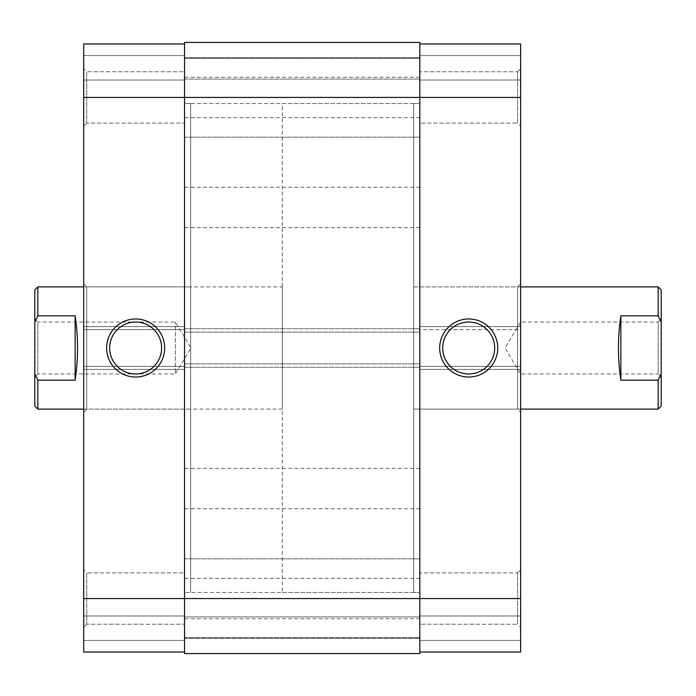 <?xml version="1.0" encoding="UTF-8"?>
<svg xmlns="http://www.w3.org/2000/svg" width="696" height="696" viewBox="0 0 696 696"><rect width="100%" height="100%" fill="white"/><g stroke="black" fill="none" stroke-linecap="round" stroke-linejoin="round"><path stroke-width="0.52" stroke-dasharray="3.48 2.61" d="M34.8 289.945L34.8 322.074L37.854 315.81L37.854 286.891M34.8 318.968L37.854 322.03L37.854 373.97L175.357 373.97L175.357 322.03L175.357 373.97L190.965 348L175.357 322.03L37.854 322.03L37.854 373.97L34.8 377.032L34.8 318.968L34.8 377.032M661.2 377.032L658.146 373.97L658.146 322.03L520.643 322.03L520.643 373.97L520.643 322.03L505.035 348L520.643 373.97L658.146 373.97L658.146 322.03L661.2 318.968L661.2 377.032L661.2 318.968M282.306 592.453L413.694 592.453L413.694 103.547L413.694 592.453L419.81 592.453L184.527 592.453L190.634 592.453L190.634 103.547L184.527 103.547L184.527 592.453L184.527 103.547L184.527 348L184.527 103.547L419.81 103.547L419.81 592.453L419.81 103.547L419.81 348L419.81 103.547L413.694 103.547L413.694 592.453L413.694 103.547L282.306 103.547L282.306 592.453L282.306 103.547M661.2 406.055L661.2 373.926L658.146 380.19L658.146 409.109M520.643 286.891L413.694 286.891L413.694 409.109L413.694 286.891L413.694 409.109L413.694 286.891L517.589 286.891L520.643 283.829L520.643 412.171L520.643 283.829M520.643 409.109L413.694 409.109L517.589 409.109L520.643 412.171M282.306 286.891L282.306 409.109L282.306 286.891L83.694 286.891M282.306 409.109L83.694 409.109M37.854 409.109L37.854 380.19L34.8 373.926L34.8 406.055M75.133 380.19L75.133 315.81C78.361 337.273 78.361 358.727 75.133 380.19L37.854 380.19M75.133 315.81L37.854 315.81M658.146 286.891L658.146 315.81L661.2 322.074L661.2 289.945M620.867 315.81L620.867 380.19C617.639 358.727 617.639 337.273 620.867 315.81L658.146 315.81M620.867 380.19L658.146 380.19M34.8 373.926L34.8 322.074M661.2 322.074L661.2 373.926M184.527 652.03L83.694 652.03L83.694 615.977L83.694 652.03L184.527 652.03L184.527 366.331L83.694 366.331L83.694 652.03L184.527 652.03L184.527 43.97L184.527 137.164L184.527 97.44L419.81 97.44L419.81 42.439L184.527 42.439L419.81 42.439L419.81 79.109L419.81 42.439L184.527 42.439L184.527 653.561L184.527 616.891L184.527 653.561L419.81 653.561L419.81 558.836L419.81 652.03L520.643 652.03L520.643 366.331L419.81 366.331L419.81 57.716L419.81 329.669L520.643 329.669L520.643 43.97L419.81 43.97L419.81 652.03L520.643 652.03L419.81 652.03L419.81 615.977L419.81 652.03M184.527 488.557L184.527 508.724L184.527 488.557M419.81 488.557L419.81 508.724L419.81 488.557M184.527 207.443L184.527 187.276L184.527 207.443M419.81 207.443L419.81 187.276L419.81 207.443M184.527 58.325L184.527 79.109L184.527 58.325L419.81 58.325L184.527 58.325M419.81 616.891L419.81 637.675L419.81 616.891L184.527 616.891L419.81 616.891M184.527 79.109L419.81 79.109L184.527 79.109M184.527 332.114L419.81 332.114L184.527 332.114M184.527 328.747L419.81 328.747L184.527 328.747M184.527 367.253L419.81 367.253L184.527 367.253M184.527 363.886L419.81 363.886L184.527 363.886M184.527 653.561L419.81 653.561L184.527 653.561M184.527 637.675L419.81 637.675L184.527 637.675M517.589 572.895L520.643 569.841L520.643 627.279L520.643 569.841L520.643 627.279L520.643 569.841L517.589 572.895L517.589 624.225L520.643 627.279L517.589 624.225L517.589 572.895L517.589 624.225L517.589 572.895L419.81 572.895L419.81 624.225L517.589 624.225L419.81 624.225L419.81 572.895L517.589 572.895M517.589 71.775L520.643 68.721L520.643 126.159L520.643 68.721L520.643 126.159L520.643 68.721L517.589 71.775L517.589 123.105L520.643 126.159L517.589 123.105L517.589 71.775L517.589 123.105L517.589 71.775L419.81 71.775L419.81 123.105L517.589 123.105L419.81 123.105L419.81 71.775L517.589 71.775M517.589 409.109L517.589 286.891L517.589 409.109M419.81 71.775L419.81 123.105L419.81 71.775M419.81 572.895L419.81 624.225L419.81 572.895M468.695 322.03A25.97 25.97 0 0 0 442.726 348A25.97 25.97 0 0 0 468.695 373.97A25.97 25.97 0 0 0 494.673 348A25.97 25.97 0 0 0 468.695 322.03M419.81 329.669L419.81 369.393L419.81 366.331L520.643 366.331L520.643 369.393L520.643 326.607L520.643 329.669L419.81 329.669M520.643 97.44L419.81 97.44L419.81 43.97L520.643 43.97L520.643 55.576L520.643 43.97L419.81 43.97M520.643 80.023L520.643 55.576L520.643 80.023L419.81 80.023L520.643 80.023M520.643 615.977L520.643 640.424L520.643 615.977L419.81 615.977L520.643 615.977M419.81 640.424L520.643 640.424L419.81 640.424M419.81 55.576L520.643 55.576L419.81 55.576M419.81 369.393L520.643 369.393L419.81 369.393M419.81 326.607L520.643 326.607L419.81 326.607M86.748 123.105L83.694 126.159L83.694 68.721L83.694 126.159L83.694 68.721L83.694 126.159L86.748 123.105L86.748 71.775L83.694 68.721L86.748 71.775L86.748 123.105L86.748 71.775L86.748 123.105L184.527 123.105L184.527 71.775L86.748 71.775L184.527 71.775L184.527 123.105L86.748 123.105M86.748 624.225L83.694 627.279L83.694 569.841L83.694 627.279L83.694 569.841L83.694 627.279L86.748 624.225L86.748 572.895L83.694 569.841L86.748 572.895L86.748 624.225L86.748 572.895L86.748 624.225L184.527 624.225L184.527 572.895L86.748 572.895L184.527 572.895L184.527 624.225L86.748 624.225M83.694 283.829L86.748 286.891L190.634 286.891L190.634 409.109L86.748 409.109L86.748 286.891L86.748 409.109L83.694 412.171L83.694 283.829L83.694 412.171M184.527 624.225L184.527 572.895L184.527 624.225M184.527 123.105L184.527 71.775L184.527 123.105M135.633 373.97A25.97 25.97 0 0 0 161.611 348A25.97 25.97 0 0 0 135.633 322.03A25.97 25.97 0 0 0 109.663 348A25.97 25.97 0 0 0 135.633 373.97M190.634 409.109L190.634 286.891M190.634 103.547L190.634 592.453M184.527 43.97L83.694 43.97L184.527 43.97L83.694 43.97L83.694 329.669L184.527 329.669L184.527 97.44L83.694 97.44M184.527 55.576L184.527 80.023L184.527 55.576L83.694 55.576L83.694 80.023L83.694 55.576L184.527 55.576M184.527 640.424L184.527 615.977L184.527 640.424L83.694 640.424L184.527 640.424M184.527 366.331L184.527 326.607L184.527 329.669L83.694 329.669L83.694 326.607L83.694 369.393L83.694 366.331L184.527 366.331M184.527 326.607L83.694 326.607L184.527 326.607M184.527 369.393L83.694 369.393L184.527 369.393M184.527 615.977L83.694 615.977L184.527 615.977M184.527 80.023L83.694 80.023L184.527 80.023M83.694 598.56L520.643 598.56M419.81 77.273L184.527 77.273M419.81 468.391L184.527 468.391M419.81 578.393L184.527 578.393M419.81 187.276L184.527 187.276M184.527 57.716L419.81 57.716L184.527 57.716M184.527 558.836L419.81 558.836L184.527 558.836M184.527 638.284L419.81 638.284L184.527 638.284M184.527 137.164L419.81 137.164L184.527 137.164M419.81 227.609L184.527 227.609M419.81 618.727L184.527 618.727M419.81 508.724L184.527 508.724M419.81 117.607L184.527 117.607"/><path stroke-width="1.04" d="M34.8 289.945L37.854 286.891L37.854 315.81L34.8 322.074L34.8 289.945M658.146 409.109L658.146 380.19L661.2 373.926L661.2 406.055L658.146 409.109L520.643 409.109M658.146 380.19L620.867 380.19C617.639 358.727 617.639 337.273 620.867 315.81L658.146 315.81L658.146 286.891L520.643 286.891M83.694 286.891L37.854 286.891M75.133 315.81L75.133 380.19C78.361 358.727 78.361 337.273 75.133 315.81L37.854 315.81M75.133 380.19L37.854 380.19L37.854 409.109L83.694 409.109M37.854 409.109L34.8 406.055L34.8 373.926L37.854 380.19M34.8 322.074L34.8 373.926M658.146 286.891L661.2 289.945L661.2 322.074L658.146 315.81M661.2 373.926L661.2 322.074M620.867 380.19L620.867 315.81M184.527 653.561L184.527 42.439L419.81 42.439L419.81 598.56L520.643 598.56L520.643 97.44L83.694 97.44L83.694 598.56L419.81 598.56L419.81 653.561L184.527 653.561M468.695 377.032A29.032 29.032 0 0 1 439.672 348A29.032 29.032 0 0 1 468.695 318.968A29.032 29.032 0 0 1 497.727 348A29.032 29.032 0 0 1 468.695 377.032M468.695 322.03A25.97 25.97 0 0 0 442.726 348A25.97 25.97 0 0 0 468.695 373.97A25.97 25.97 0 0 0 494.673 348A25.97 25.97 0 0 0 468.695 322.03M419.81 43.97L520.643 43.97L520.643 97.44M520.643 598.56L520.643 652.03L419.81 652.03M135.633 318.968A29.032 29.032 0 0 1 164.665 348A29.032 29.032 0 0 1 135.633 377.032A29.032 29.032 0 0 1 106.61 348A29.032 29.032 0 0 1 135.633 318.968M135.633 373.97A25.97 25.97 0 0 0 161.611 348A25.97 25.97 0 0 0 135.633 322.03A25.97 25.97 0 0 0 109.663 348A25.97 25.97 0 0 0 135.633 373.97M184.527 652.03L83.694 652.03L83.694 598.56M83.694 97.44L83.694 43.97L184.527 43.97"/></g></svg>
